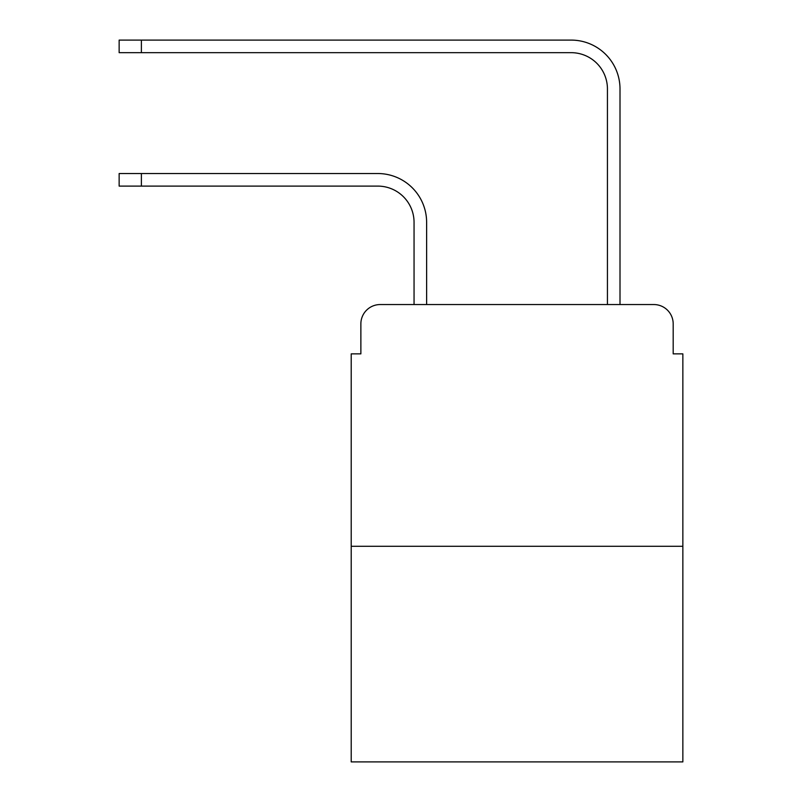 <?xml version="1.0" encoding="UTF-8"?>
<svg xmlns="http://www.w3.org/2000/svg" width="802" height="802" viewBox="0 0 802 802"><rect width="100%" height="100%" fill="white"/><g stroke="black" fill="none" stroke-linecap="round" stroke-linejoin="round"><path stroke-width="1.2" d="M360.87 323.888L360.87 353.862L360.87 323.888A19.338 19.338 0 0 1 380.208 304.549L414.053 304.549L414.053 222.365A36.26 36.26 0 0 0 377.792 186.104A36.26 36.26 0 0 1 414.053 222.365A36.26 36.26 0 0 0 377.792 186.104A36.26 36.26 0 0 1 414.053 222.365A36.26 36.26 0 0 0 377.792 186.104A36.26 36.26 0 0 1 414.053 222.365A36.26 36.26 0 0 0 377.792 186.104A36.26 36.26 0 0 1 414.053 222.365A36.26 36.26 0 0 0 377.792 186.104A36.26 36.26 0 0 1 414.053 222.365A36.26 36.26 0 0 0 377.792 186.104A36.26 36.26 0 0 1 414.053 222.365A36.26 36.26 0 0 0 377.792 186.104A36.26 36.26 0 0 1 414.053 222.365A36.26 36.26 0 0 0 377.792 186.104A36.26 36.26 0 0 1 414.053 222.365A36.26 36.26 0 0 0 377.792 186.104A36.26 36.26 0 0 1 414.053 222.365M682.853 546.282L351.206 546.282L351.206 761.9L682.853 761.9L682.853 353.862L673.189 353.862L673.189 323.888A19.338 19.338 0 0 0 653.851 304.549L380.208 304.549M351.206 546.282L351.206 353.862L360.87 353.862M426.624 304.549L426.624 222.365L426.624 304.549L426.624 222.365L426.624 304.549L426.624 222.365L426.624 304.549L426.624 222.365L426.624 304.549L426.624 222.365L426.624 304.549L426.624 222.365L426.624 304.549L426.624 222.365L426.624 304.549L426.624 222.365L426.624 304.549L426.624 222.365L426.624 304.549L441.611 304.549M592.447 304.549L607.435 304.549L607.435 88.932A36.26 36.26 0 0 0 571.174 52.671A36.26 36.26 0 0 1 607.435 88.932A36.26 36.26 0 0 0 571.174 52.671A36.26 36.26 0 0 1 607.435 88.932A36.26 36.26 0 0 0 571.174 52.671A36.26 36.26 0 0 1 607.435 88.932A36.26 36.26 0 0 0 571.174 52.671A36.26 36.26 0 0 1 607.435 88.932A36.26 36.26 0 0 0 571.174 52.671A36.26 36.26 0 0 1 607.435 88.932A36.26 36.26 0 0 0 571.174 52.671A36.26 36.26 0 0 1 607.435 88.932A36.26 36.26 0 0 0 571.174 52.671A36.26 36.26 0 0 1 607.435 88.932A36.26 36.26 0 0 0 571.174 52.671A36.26 36.26 0 0 1 607.435 88.932A36.26 36.26 0 0 0 571.174 52.671A36.26 36.26 0 0 1 607.435 88.932M620.006 304.549L620.006 88.932L620.006 304.549L620.006 88.932L620.006 304.549L620.006 88.932L620.006 304.549L620.006 88.932L620.006 304.549L620.006 88.932L620.006 304.549L620.006 88.932L620.006 304.549L620.006 88.932L620.006 304.549L620.006 88.932L620.006 304.549L620.006 88.932L620.006 304.549L653.851 304.549M673.189 353.862L673.189 323.888M119.147 173.533L141.383 173.533L141.383 186.104L119.147 186.104L119.147 173.533M141.383 186.104L377.792 186.104M426.624 222.365A48.832 48.832 0 0 0 377.792 173.533L141.383 173.533M119.147 40.1L141.383 40.1L141.383 52.671L119.147 52.671L119.147 40.1M620.006 88.932A48.832 48.832 0 0 0 571.174 40.1L141.383 40.1M141.383 52.671L571.174 52.671"/></g></svg>
